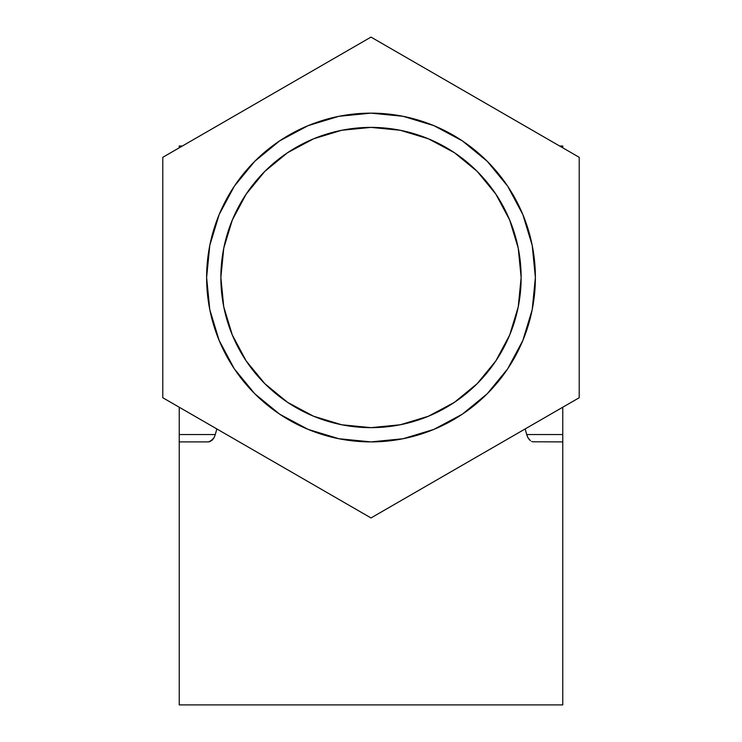 <?xml version="1.0" encoding="UTF-8"?>
<svg xmlns="http://www.w3.org/2000/svg" width="742" height="742" viewBox="0 0 742 742"><rect width="100%" height="100%" fill="white"/><g stroke="black" fill="none" stroke-linecap="round" stroke-linejoin="round"><path stroke-width="1.11" d="M210.181 441.509L208.344 441.898L212.342 440.025L214.058 437.706L210.181 441.509M215.282 434.562L214.076 437.678L215.282 434.562L179.23 434.562L179.23 407.219L179.23 704.9L562.77 704.9L562.77 441.898L562.77 704.9L179.23 704.9L179.23 441.898L208.344 441.898L179.23 441.898L179.23 434.562L215.282 434.562L216.822 428.922L215.282 434.562M526.718 434.562L527.952 437.724L526.718 434.562L562.77 434.562L562.77 441.898L532.635 441.778L562.77 441.898L562.77 407.219L562.77 434.562L526.718 434.562L525.178 428.932M528.23 438.207L526.931 435.331M182.346 146.016L179.23 146.016L179.23 147.816L179.23 146.016L182.346 146.016M562.77 146.016L562.77 147.816L562.77 146.016L559.654 146.016L562.77 146.016M210.376 441.425L209.365 441.778M212.342 440.025L211.785 440.525M214.058 437.715L213.381 438.782M529.658 440.025L529.046 439.338M527.952 437.724L530.419 440.692M531.624 441.425L532.506 441.75M579.214 157.313L371 37.1L162.786 157.313L162.786 397.731L371 517.944L579.214 397.731L579.214 157.313L371 37.1L162.786 157.313L162.786 397.731L371 517.944L579.214 397.731L579.214 157.313M535.381 277.517A164.381 164.381 0 0 1 371 441.898A164.381 164.381 0 0 1 206.619 277.517A164.381 164.381 0 0 1 371 113.146A164.381 164.381 0 0 1 535.381 277.517L532.218 245.454L522.869 214.614L507.676 186.196L487.234 161.292L462.322 140.85L433.903 125.658L403.064 116.299L371 113.146L338.936 116.299L308.097 125.658L279.678 140.85L254.766 161.292L234.324 186.196L219.131 214.614L209.782 245.454L206.619 277.517L209.782 309.59L219.131 340.42L234.324 368.839L254.766 393.752L279.678 414.194L308.097 429.386L338.936 438.735L371 441.898L403.064 438.735L433.903 429.386L462.322 414.194L487.234 393.752L507.676 368.839L522.869 340.42L532.218 309.59L535.381 277.517M234.324 368.839L254.766 393.752L279.678 414.194M462.322 414.194L487.234 393.752L507.676 368.839M507.676 186.196L487.234 161.292L462.322 140.85M279.678 140.85L254.766 161.292L234.324 186.196M521.134 277.517A150.134 150.134 0 0 1 371 427.652A150.134 150.134 0 0 1 220.866 277.517A150.134 150.134 0 0 1 371 127.392A150.134 150.134 0 0 1 521.134 277.517L518.25 248.236L509.698 220.068L495.832 194.116L477.162 171.365L454.41 152.694L428.449 138.819L400.29 130.277L371 127.392L341.71 130.277L313.551 138.819L287.59 152.694L264.838 171.365L246.168 194.116L232.302 220.068L223.75 248.236L220.866 277.517L223.75 306.808L232.302 334.976L246.168 360.927L264.838 383.679L287.59 402.35L313.551 416.225L341.71 424.767L371 427.652L400.29 424.767L428.449 416.225L454.41 402.35L477.162 383.679L495.832 360.927L509.698 334.976L518.25 306.808L521.134 277.517M246.168 360.927L264.838 383.679L287.59 402.35M454.41 402.35L477.162 383.679L495.832 360.927M495.832 194.116L477.162 171.365L454.41 152.694M287.59 152.694L264.838 171.365L246.168 194.116"/></g></svg>
